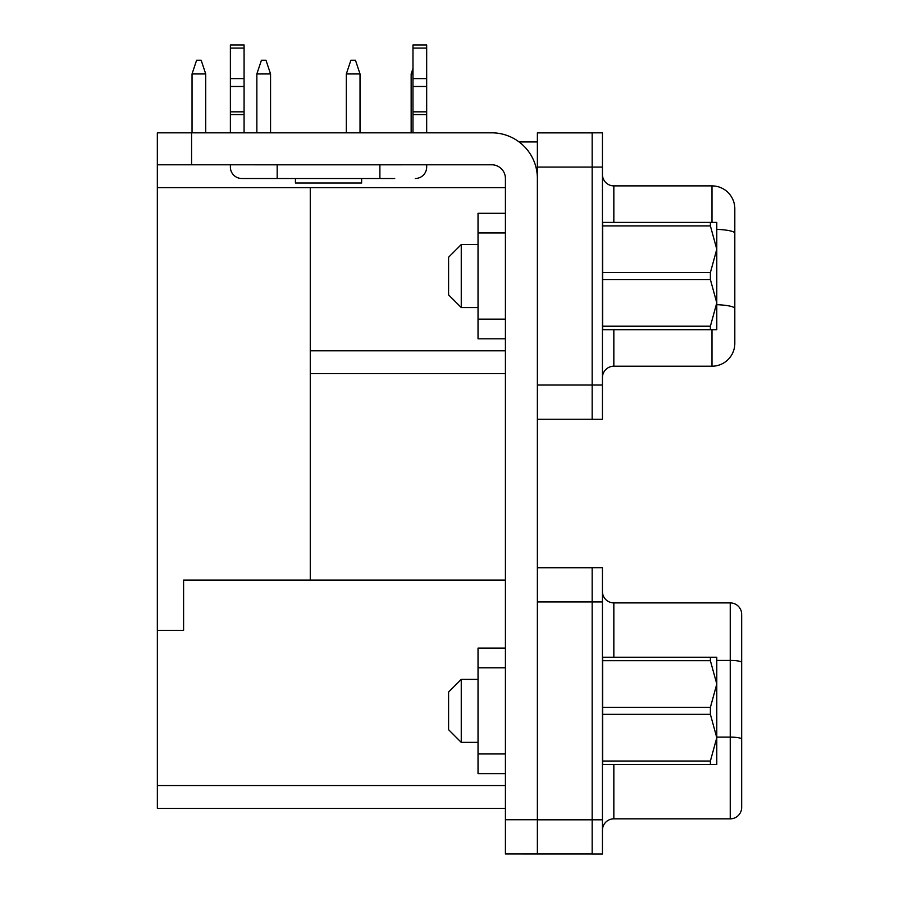 <?xml version="1.0" encoding="UTF-8"?>
<svg xmlns="http://www.w3.org/2000/svg" width="899" height="899" viewBox="0 0 899 899"><rect width="100%" height="100%" fill="white"/><g stroke="black" fill="none" stroke-linecap="round" stroke-linejoin="round"><path stroke-width="1.35" d="M448.59 729.696L448.59 692.039L461.254 679.374L461.254 742.372L448.59 729.696M448.59 294.883L448.59 257.226L461.254 244.55L461.254 307.548L448.59 294.883M412.978 132.827L412.978 44.95L426.677 44.95L426.677 132.827M230.38 132.827L230.38 44.95L244.078 44.95L244.078 132.827M361.623 178.496L361.623 183.036L295.434 183.036L295.434 178.496M613.837 329.697L613.837 366.208A11.417 11.417 0 0 0 602.431 377.625A11.417 11.417 0 0 1 613.837 366.208L711.986 366.208A22.823 22.823 0 0 0 734.809 343.384A22.823 22.823 0 0 1 711.986 366.208L711.986 329.697M734.809 243.64L734.809 220.817M710.39 714.345L710.39 707.389L716.784 684.049L716.784 764.51L602.656 764.51L602.656 761.026L710.39 761.026L716.784 737.686L710.39 714.345L602.656 714.345L602.656 761.026M602.656 714.345L602.656 707.389L710.39 707.389M710.39 660.709L710.39 657.225L716.784 657.225L716.784 684.049L710.39 660.709L602.656 660.709L602.656 707.389M602.656 660.709L602.656 657.225L710.39 657.225M710.39 764.51L710.39 761.026M505.418 773.634L478.032 773.634L478.032 648.1L505.418 648.1M602.431 567.685L602.431 854.05L592.16 854.05L592.16 567.685L602.431 567.685M592.16 854.005L505.418 853.983L505.418 819.742L537.377 819.742L537.377 132.872L592.16 132.872M191.577 164.787L157.336 164.787L157.336 132.827L191.577 132.827L191.577 164.787L491.731 164.787A13.699 13.699 0 0 1 505.418 178.474L505.418 819.742M602.431 132.827L602.431 419.282L592.16 419.282L592.16 132.827L602.431 132.827M710.39 279.533L710.39 272.577L716.784 249.237L716.784 329.697L602.656 329.697L602.656 326.213L710.39 326.213L716.784 302.873L710.39 279.533L602.656 279.533L602.656 326.213M602.656 279.533L602.656 272.577L710.39 272.577M710.39 225.896L710.39 222.413L716.784 222.413L716.784 249.237L710.39 225.896L602.656 225.896L602.656 272.577M602.656 225.896L602.656 222.413L710.39 222.413M710.39 329.697L710.39 326.213M505.418 338.822L478.032 338.822L478.032 213.288L505.418 213.288M519.116 141.952L537.377 141.952M537.377 854.005L537.377 819.742M401.572 164.809A11.417 11.417 0 0 0 402.291 164.787A11.417 11.417 0 0 1 401.572 164.809L255.485 164.809A11.417 11.417 0 0 1 254.765 164.787A11.417 11.417 0 0 0 255.485 164.809M157.336 164.787L157.336 187.61L505.418 187.61M505.418 350.801L310.267 350.801L310.267 187.61L310.267 580.102L183.587 580.102L183.587 630.323L157.336 630.323L157.336 187.61M505.418 373.624L310.267 373.624M592.16 419.237L537.377 419.237M711.986 222.413L711.986 185.891L613.837 185.891L613.837 222.413M711.986 185.891A22.823 22.823 0 0 1 734.809 208.714L734.809 343.384A22.823 22.823 0 0 1 711.986 366.208A22.823 22.823 0 0 0 734.809 343.384M734.809 285.635L734.809 266.464M602.431 174.485A11.417 11.417 0 0 0 613.837 185.891M310.267 580.102L505.418 580.102M505.418 808.358L157.359 808.358L157.359 630.323M592.16 567.73L537.377 567.73M741.664 615.455L741.664 807.414A11.417 11.417 0 0 1 730.246 818.832L613.837 818.832A11.417 11.417 0 0 0 602.431 830.249M741.664 739.304L741.664 806.279M730.246 818.832L730.246 602.903A11.417 11.417 0 0 1 741.664 614.32A11.417 11.417 0 0 0 730.246 602.903L613.837 602.903A11.417 11.417 0 0 1 602.431 591.497A11.417 11.417 0 0 0 613.837 602.903L613.837 657.225M537.377 178.474A45.647 45.647 0 0 0 491.731 132.827L191.577 132.827M262.339 178.496L241.797 178.496L277.173 178.496L277.173 164.809M277.173 178.496L394.717 178.496M241.797 178.496A11.417 11.417 0 0 1 230.38 167.09L230.38 164.787M415.259 178.496A11.417 11.417 0 0 0 426.677 167.09L426.677 164.787M379.884 178.496L379.884 164.809M256.856 73.943L261.418 60.244L265.992 60.244L270.554 73.943L256.856 73.943L256.856 132.827M270.554 73.943L270.554 132.827M192.038 73.943L196.6 60.244L201.162 60.244L205.725 73.943L192.038 73.943L192.038 132.827M205.725 73.943L205.725 132.827M360.027 73.943L355.465 60.244L350.891 60.244L346.329 73.943L360.027 73.943L360.027 132.827M346.329 73.943L346.329 132.827M412.978 73.943L411.158 73.943L411.158 132.827M412.978 68.459L411.158 73.943M478.032 232.976L505.418 232.976M478.032 319.134L505.418 319.134M478.032 667.788L505.418 667.788M478.032 753.946L505.418 753.946M412.978 78.606L426.677 78.606M230.38 78.606L244.078 78.606M537.377 385.042L602.431 385.042M537.377 167.068L602.431 167.068M716.784 304.682A22.823 3.967 0 0 1 734.809 308.559M716.784 229.369A22.823 3.967 0 0 1 734.809 233.234M157.359 785.535L505.418 785.535M537.377 819.809L602.431 819.809M537.377 601.925L602.431 601.925M741.664 739.113A11.417 1.978 180 0 0 730.246 737.124L716.784 737.124M613.837 764.51L613.837 818.832M741.664 662.417A11.417 1.978 180 0 0 730.246 660.439L716.784 660.439M730.246 602.903A11.417 11.417 0 0 1 741.664 614.32A11.417 11.417 0 0 0 730.246 602.903M613.837 602.903A11.417 11.417 0 0 1 602.431 591.497A11.417 11.417 0 0 0 613.837 602.903M412.978 114.566L426.677 114.566M230.38 114.566L244.078 114.566M230.38 48.085L244.078 48.085M230.38 111.836L244.078 111.836M230.38 86.484L244.078 86.484M412.978 48.085L426.677 48.085M412.978 111.836L426.677 111.836M412.978 86.484L426.677 86.484M478.032 742.372L461.254 742.372M478.032 307.548L461.254 307.548M478.032 244.55L461.254 244.55M478.032 679.374L461.254 679.374"/></g></svg>
